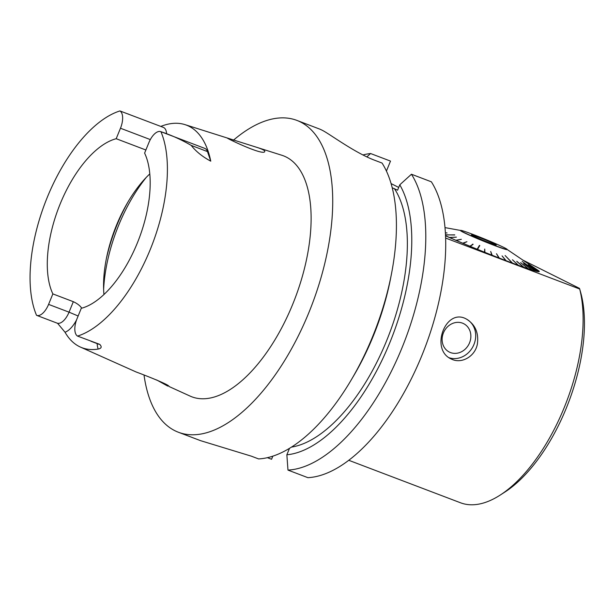 <?xml version="1.0" encoding="UTF-8"?>
<svg xmlns="http://www.w3.org/2000/svg" width="615" height="615" viewBox="0 0 615 615"><rect width="100%" height="100%" fill="white"/><g stroke="black" fill="none" stroke-linecap="round" stroke-linejoin="round"><path stroke-width="0.92" d="M272.829 456.153L271.561 459.259L267.394 457.668M366.863 156.887L370.584 153.527L390.502 161.099L386.428 171.085M391.086 183.585L398.704 187.444M411.443 174.237L431.369 181.809A166.803 79.589 110.8 0 1 420.868 357.945A166.803 79.589 110.8 0 1 307.892 477.671L287.974 470.091A166.803 79.589 -69.2 0 0 400.942 350.373A166.803 79.589 -69.2 0 0 411.443 174.237L399.773 184.823L397.574 190.204L392.224 187.76M103.95 294.508A90.236 43.058 110.8 0 1 106.764 256.716A90.236 43.058 110.8 0 1 126.798 204.026A90.236 43.058 110.8 0 1 149.799 173.907M160.83 131.672A15.267 7.28 -69.2 0 1 160.938 131.718C171.254 135.115 181.34 139.667 191.18 145.386C195.993 151.498 202.512 156.756 210.753 161.161L207.478 151.582A15.267 7.28 -69.2 0 0 204.81 148.392L160.83 131.672A15.267 7.28 -69.2 0 0 148.884 142.634L144.61 153.112A90.236 43.058 110.8 0 1 137.306 243.063A90.236 43.058 110.8 0 1 81.272 308.307L76.998 318.785A15.267 7.28 110.8 0 0 77.536 336.09L99.738 344.369C102.052 346.814 101.537 348.374 98.192 349.059A122.054 58.241 110.8 0 1 80.457 347.091A122.054 58.241 110.8 0 1 65.029 332.246L57.749 323.505M78.136 316.002L69.049 312.166A15.267 7.28 110.8 0 1 57.095 323.129L36.631 315.349A15.267 7.28 -69.2 0 1 36.531 315.311A120.44 57.464 110.8 0 1 47.247 197.423A120.44 57.464 110.8 0 1 119.933 110.938A15.267 7.28 110.8 0 1 120.471 128.235L116.197 138.713L145.878 149.999M119.933 110.938L163.344 127.382A15.267 7.28 110.8 0 1 166.603 133.87M127.905 113.906L129.004 114.321M36.631 315.349A15.267 7.28 -69.2 0 0 48.585 304.387L52.859 293.909L73.323 301.688C77.198 303.487 79.965 305.594 81.618 307.992A90.236 43.058 -69.2 0 0 81.741 308.184M289.504 448.32L286.859 454.793L287.974 470.091M351.119 380.132A166.803 79.589 -69.2 0 0 391.424 274.113L390.54 278.657A153.381 73.185 -69.2 0 1 353.471 376.149L351.119 380.132A166.803 79.589 -69.2 0 1 258.584 458.921L251.327 456.161L200.621 440.678L178.35 432.23A166.803 79.589 110.8 0 1 174.645 430.585A166.803 79.589 110.8 0 1 144.033 375.096M233.316 140.297A166.803 79.589 110.8 0 1 296.899 120.402L319.8 129.135A166.803 79.589 110.8 0 1 324.413 131.472C333.653 136.907 356.047 153.235 374.766 160.292L382.061 163.06A166.803 79.589 -69.2 0 1 391.424 274.113M296.899 120.402A166.803 79.589 110.8 0 1 300.589 122.031A166.803 79.589 110.8 0 1 310.498 308.53A166.803 79.589 110.8 0 1 178.35 432.23M256.301 147.185L227.335 138.029C226.013 138.052 264.189 156.402 264.796 151.421C264.95 150.444 262.121 149.038 256.301 147.185L281.855 155.272A128.912 61.508 110.8 0 1 286.283 157.079A128.912 61.508 110.8 0 1 293.293 302.841A128.912 61.508 110.8 0 1 190.273 396.168L168.887 386.428C170.524 385.313 145.817 375.55 136.176 371.998L80.457 347.091M160.807 126.413A123.115 58.748 110.8 0 1 184.954 124.622A123.115 58.748 110.8 0 1 210.753 161.161M160.938 131.718A120.44 57.464 110.8 0 1 150.214 249.605A120.44 57.464 110.8 0 1 77.536 336.09M227.335 138.029L184.954 124.622M156.656 379.947L167.741 386.105M370.584 153.527A166.803 79.589 -69.2 0 0 362.942 154.957M286.859 454.793A153.381 73.185 -69.2 0 0 388.834 345.061A153.381 73.185 -69.2 0 0 399.773 184.823M291.472 447.097A145.624 69.487 -69.2 0 0 387.558 338.396A145.624 69.487 -69.2 0 0 394.384 188.582M116.197 138.713A90.236 43.058 -69.2 0 0 60.162 203.965A90.236 43.058 -69.2 0 0 52.859 293.909M445.637 238.059L579.691 289.019L579.391 288.32L579.691 289.019A132.479 63.214 -69.2 0 1 500.126 495.121A132.479 63.214 -69.2 0 1 460.497 502.77L348.743 460.281M579.391 288.32L522.911 260.122M579.622 288.712L580.675 292.479A127.174 60.685 110.8 0 1 504.777 492.131L500.126 495.121M452.502 359.56C462.442 363.749 475.441 355.901 477.401 343.854C478.824 332.715 475.157 324.443 466.385 319.047C445.79 307.292 429.793 349.089 450.918 358.853L452.502 359.56M466.239 318.977A21.248 18.65 -63.1 0 1 473.642 345.207A21.248 18.65 -63.1 0 1 448.965 357.692M458.429 322.345A15.898 13.953 -63.1 0 1 467.854 346.022A15.898 13.953 -63.1 0 1 443.184 345.215A15.898 13.953 -63.1 0 1 458.429 322.345M507.129 249.467L538.21 270.462A63.26 2.814 -157.8 0 1 538.748 270.846L529.031 264.281L538.794 270.884A63.26 2.814 -157.8 0 1 539.27 271.446L539.27 271.446A63.26 2.814 -157.8 0 1 539.263 271.522A63.26 2.814 -157.8 0 1 538.871 271.661L529.146 264.95L538.832 271.661A63.26 2.814 -157.8 0 1 537.556 271.499L528.077 264.819L537.472 271.484A63.26 2.814 -157.8 0 1 535.35 270.969L522.127 261.375L535.211 270.931A63.26 2.814 -157.8 0 1 532.275 270.062L523.596 263.589L532.098 270.008A63.26 2.814 -157.8 0 1 528.385 268.801L520.598 262.62L528.17 268.732A63.26 2.814 -157.8 0 1 523.78 267.218A63.26 2.814 -157.8 0 1 523.749 267.21L516.815 261.321L523.78 267.218M539.263 271.522L539.247 271.569A63.26 2.814 -157.8 0 1 539.247 271.569A63.26 2.814 -157.8 0 1 538.855 271.707L538.871 271.661M538.855 271.707L538.809 271.707A63.26 2.814 -157.8 0 1 537.541 271.546L537.556 271.499M537.472 271.484L537.449 271.53A63.26 2.814 -157.8 0 1 535.327 271.007L535.35 270.969M535.327 271.007L535.196 270.977A63.26 2.814 -157.8 0 1 532.259 270.108L532.275 270.062M532.259 270.108L532.083 270.046A63.26 2.814 -157.8 0 1 528.37 268.847L528.385 268.801M528.17 268.732L528.154 268.77A63.26 2.814 -157.8 0 1 523.734 267.256L523.749 267.21M518.43 265.311A63.26 2.814 -157.8 0 0 523.496 267.118L523.48 267.164A63.26 2.814 -157.8 0 1 518.414 265.349L512.472 259.768L518.145 265.203A63.26 2.814 -157.8 0 1 512.518 263.128L505.115 255.532L512.21 263.012A63.26 2.814 -157.8 0 1 506.107 260.699L502.078 255.886L505.768 260.575A63.26 2.814 -157.8 0 1 499.288 258.069L496.497 253.726L498.934 257.931A63.26 2.814 -157.8 0 1 492.177 255.271L490.685 251.435L491.816 255.133A63.26 2.814 -157.8 0 1 484.889 252.358L484.728 249.052L484.52 252.212A63.26 2.814 -157.8 0 1 477.532 249.367L479.792 245.562L479.431 245.416L479.662 245.785M518.414 265.349L518.13 265.25A63.26 2.814 -157.8 0 1 512.503 263.174L512.518 263.128M512.503 263.174L512.187 263.059A63.26 2.814 -157.8 0 1 506.084 260.745L506.107 260.699M506.084 260.745L505.753 260.622A63.26 2.814 -157.8 0 1 499.272 258.115L499.288 258.069M496.705 254.08L498.919 257.977A63.26 2.814 -157.8 0 1 492.161 255.317L492.177 255.271M490.778 251.75L491.8 255.171A63.26 2.814 -157.8 0 1 484.874 252.404L484.889 252.358M484.705 249.321L484.505 252.25A63.26 2.814 -157.8 0 1 477.517 249.406L477.148 249.26A63.26 2.814 -157.8 0 1 470.206 246.392L473.12 244.293L469.86 246.192A63.26 2.814 -157.8 0 1 463.087 243.348L466.939 241.695L462.734 243.202A63.26 2.814 -157.8 0 1 456.222 240.411L461.35 239.304L455.884 240.273A63.26 2.814 -157.8 0 1 449.742 237.598L456.392 237.144L449.434 237.459A63.26 2.814 -157.8 0 1 445.552 235.745M477.148 249.26L477.163 249.213A63.26 2.814 -157.8 0 1 470.229 246.346L472.758 244.14M470.021 246.261L469.845 246.238A63.26 2.814 -157.8 0 1 463.064 243.394L466.939 241.695M463.01 243.317L462.718 243.24A63.26 2.814 -157.8 0 1 456.199 240.457L455.869 240.311A63.26 2.814 -157.8 0 1 449.726 237.644L449.742 237.598M449.742 237.605L449.411 237.505A63.26 2.814 -157.8 0 1 445.552 235.799M445.398 232.77L447.074 232.962L445.406 232.87M445.514 234.815L454.716 234.992M445.514 234.945L454.746 234.861M477.163 249.213L479.431 245.416M523.496 267.118L516.761 261.406M507.144 249.429L507.091 249.575A25.177 1.122 -157.8 0 1 500.925 247.868A25.177 1.122 -157.8 0 1 475.103 237.651A25.177 1.122 -157.8 0 1 460.466 230.548L460.527 230.402A25.177 1.122 22.2 0 0 475.664 237.721A25.177 1.122 22.2 0 0 501.702 247.968A25.177 1.122 22.2 0 0 507.144 249.429A25.177 1.122 22.2 0 0 473.073 234.461A25.177 1.122 22.2 0 0 460.527 230.402M539.27 271.461L529.461 264.765L539.27 271.446M479.331 245.654L477.202 249.229M474.349 235.645A13.376 0.592 -157.8 0 1 488.325 241.149A13.376 0.592 -157.8 0 1 496.213 244.985A13.376 0.592 -157.8 0 1 483.613 240.465A13.376 0.592 -157.8 0 1 471.451 234.884A13.376 0.592 -157.8 0 1 474.349 235.645M106.334 258.854A104.619 49.923 110.8 0 1 127.889 202.143M103.628 289.419A106.218 50.684 110.8 0 1 146.178 177.504M207.478 151.582L191.18 145.386M150.321 139.59L120.471 128.235M73.323 301.688L69.049 312.166L48.585 304.387M99.738 344.369A15.267 7.28 110.8 0 1 98.561 344.139L90.943 341.248M65.029 332.246A22.686 10.824 -69.2 0 0 76.583 319.854M97.17 343.616A22.686 10.824 -69.2 0 0 98.192 349.059M57.741 323.513L57.095 323.129M99.115 344.3L98.561 344.139M460.512 230.441L445.014 227.612"/></g></svg>
